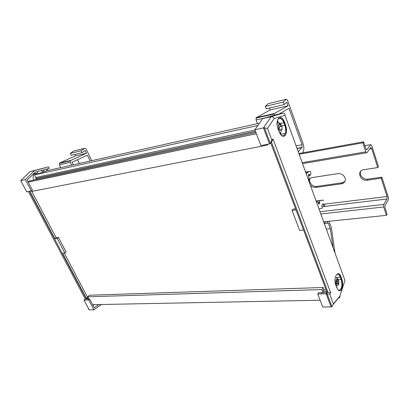 <?xml version="1.0" encoding="UTF-8"?>
<svg xmlns="http://www.w3.org/2000/svg" width="409" height="409" viewBox="0 0 409 409"><rect width="100%" height="100%" fill="white"/><g stroke="black" fill="none" stroke-linecap="round" stroke-linejoin="round"><path stroke-width="0.61" d="M92.649 304.679L320.165 300.232M324.189 289.996L323.243 287.491L89.402 295.226L87.761 296.801L321.949 289.562L323.12 292.65M87.761 296.801L88.973 299.107M323.243 287.491L321.949 289.562M31.83 190.553L32.239 191.325L267.133 145.129L268.11 144.147M266.857 144.392L267.133 145.129M28.19 182.123L256.361 133.697M28.057 181.872L29.417 180.942L255.922 132.547M36.058 177.445L36.35 178.554L255.492 131.427M36.35 178.554L35.517 179.638M36.559 178.406L255.446 131.304M47.332 168.845L48.134 170.425L34.463 174.919L35.803 177.501L254.94 129.98M263.529 128.119L264.996 127.802M34.463 174.919L257.854 125.486M48.134 170.425L259.464 123.196M271.387 141.995L271.494 142.276M331.74 306.142L331.096 306.908L322.762 307.011L317.767 293.979L318.519 292.772L326.868 292.547L327.031 292.277L270.763 143.022M326.152 289.94L323.698 290.012L322.793 291.474L323.238 292.645M278.636 118.16L278.759 118.503M322.052 292.68L321.305 293.887L326.535 293.754L329.777 294.26L333.396 303.897L339.848 296.203L344.956 280.416L284.986 115.312C285.063 113.743 284.475 113.017 283.227 113.135L274.863 115.052L262.685 118.61L271.177 116.672L283.227 113.135M254.853 129.765L263.447 127.899L271.177 116.672C272.522 116.534 273.503 117.168 274.127 118.574L267.445 128.385L263.447 127.899L269.485 143.871L260.911 145.568L254.853 129.765L262.685 118.61M317.767 293.979L321.305 293.887M295.993 209.945L292.036 210.415L293.079 209.111L295.569 208.815M303.56 230.011L299.618 230.39L292.036 210.415M326.689 291.361L322.793 291.474M286.551 130.722L285.697 130.9M286.525 129.474L285.707 130.307M286.443 128.625L285.615 128.804M321.678 293.279L322.052 292.675M281.095 135.139C282.297 136.074 283.36 136.09 284.301 135.18L285.288 133.4L280.518 134.377L280.886 132.562M278.248 121.943L277.353 120.67M336.806 287.783L337.031 286.878M333.366 304.199L338.509 298.059C339.71 297.916 340.16 297.297 339.848 296.203M326.868 292.547L326.126 293.759L331.096 306.908L331.934 306.658L333.396 303.897M327.031 292.277L330.671 292.778L329.777 294.26M267.445 128.385L271.847 140.098L270.349 143.436L269.485 143.871M327.992 292.302L271.515 142.26L273.002 138.937L330.671 292.778M86.33 298.984L29.468 191.289M33.717 180.021C32.976 177.905 33.001 175.916 33.794 174.065L34.494 172.905M28.395 191.504L85.236 299.015L84.075 300.124L89.239 309.874L93.927 309.817L101.36 304.511M93.053 305.446L94.188 304.649M40.915 170.594L43.829 171.841M46.917 170.824L46.079 169.188M36.135 178.83L35.864 177.486M36.084 174.387L38.119 171.356M31.294 190.926L32.413 190.149L27.127 180.103L35.292 172.128L49.244 168.324L48.482 166.841L34.581 170.594L25.327 179.597L31.294 190.926L26.708 191.836L25.895 190.308M98.866 304.557L94.295 307.808L89.709 299.086L87.72 299.143M48.482 166.841L30.005 171.637L29.479 172.148M34.581 170.594L30.005 171.637L20.747 180.594L21.079 181.213M25.327 179.597L20.747 180.594L26.708 191.836M87.92 298.938L85.236 299.015M89.709 299.086L88.758 300.001L84.075 300.124M88.758 300.001L93.927 309.817M29.806 191.223L54.872 238.708L57.183 238.432L64.867 253.033L62.551 253.258L86.325 298.304L88.518 298.243M54.872 238.708L56.135 237.685L31.447 190.819M56.135 237.685L58.446 237.409L57.183 238.432M64.867 253.033L66.1 251.985L58.446 237.409M86.325 298.304L87.48 297.2L64.249 253.094M87.48 297.2L87.966 297.185M44.417 171.647L43.512 169.888M88.416 308.32L88.472 308.999L89.239 309.874M336.638 277.977L338.074 279.05L337.941 279.337L336.622 279.071L336.198 279.638L335.932 283.381L335.912 280.513M338.038 285.446L336.725 285.206L338.038 285.446L338.749 284.015L338.718 281.157L338.744 284.004M336.627 279.076L337.941 279.337M336.106 285.896L336.495 285.502L335.855 285.216M336.075 285.318L336.259 282M336.377 281.74L338.821 280.789L337.379 279.71L336.116 282.44M335.574 284.321L335.942 283.452M335.912 283.836L338.749 284.015M335.932 283.381L335.738 283.754M336.495 285.502L336.725 285.206M338.718 281.157L338.821 280.789M280.932 123.876L280.779 124.167L279.153 123.799M278.677 124.387L278.381 125.307L278.616 128.411L278.386 125.318M281.336 130.757L279.715 130.425L281.341 130.768L282.103 129.254L281.862 126.177L282.098 129.244L279.02 129.392L279.429 127.153L281.97 125.793C282.062 125.103 281.576 124.847 280.513 125.026L280.283 124.489M279.158 123.809L279.638 124.331L280.779 124.167M278.923 131.315L279.465 130.742L278.636 130.532M278.616 128.411L278.125 129.152M277.987 123.579L277.072 122.572M279.828 123.625L279.48 123.109L279.102 123.845M279.429 127.153L280.513 125.026M278.309 129.658L279.02 129.392M279.465 130.742L279.715 130.425M281.862 126.177L281.97 125.793M323.667 200.65L323.141 200.103L319.562 200.727L319.766 202.971L318.815 204.234L318.136 202.348L316.147 201.095M269.449 108.083L270.155 109.98L256.208 117.731L256.06 119.985L257.45 123.646M270.155 109.98L288.048 105.762L274.546 113.446L274.153 115.256M302.803 152.797L303.933 148.999L303.504 144.786L287.501 100.179L286.254 99.249L268.355 103.605L265.298 106.381L266.218 108.855L284.194 104.576L286.75 102.153L288.048 105.762M265.298 106.381L283.279 102.045L284.194 104.576M286.254 99.249L283.279 102.045M308.55 180.185L309.015 178.897L308.943 176.985L308.314 175.251L309.306 174.045L309.695 175.118L310.17 175.374L310.85 173.544L310.799 172.281L310.206 171.305L307.895 172.112L306.31 174.014M318.417 203.135L319.766 202.971M387.026 198.994L383.719 204.444L383.693 206.954L386.418 215.344L387.088 214.198L385.022 207.828L385.048 205.323L388.325 199.883L388.346 197.419L381.858 177.158L381.168 178.217L387.047 196.524L387.026 198.994L322.215 206.729L324.051 206.504L324.628 205.717L324.843 204.101M318.984 208.917L322.333 208.166L321.801 205.384L323.044 203.708L324.051 206.504M335.022 253.069L331.387 227.844L329.015 221.259M317.819 205.707L317.261 204.157M325.702 221.601L324.311 223.57M333.064 247.67L330.329 228.692L328.32 223.135L326.822 221.484M298.227 151.759L302.072 147.419L302.052 144.699L288.959 108.288L278.79 114.152M324.327 223.539L328.32 223.135M326.31 229.076L330.329 228.692M74.888 154.403L75.599 155.839L59.648 163.058L59.387 164.837L60.772 167.598M75.599 155.839L86.437 153.288L70.522 160.548L70.266 162.358L71.662 165.164M91.744 160.676L86.074 148.937L84.689 148.314L73.85 150.952L70.292 153.401L71.217 155.277L82.066 152.695L85.118 150.558L86.437 153.288M70.292 153.401L81.135 150.783L82.066 152.695M84.689 148.314L81.135 150.783M79.336 163.452L77.505 159.725M90.184 161.028L87.362 155.195L72.045 162.23L73.313 164.796M308.851 181.018C309.148 179.157 310.257 178.002 312.195 177.552L337.957 173.631C341.31 173.447 343.688 174.888 345.084 177.951C345.809 181.09 344.608 183.043 341.489 183.805L315.937 187.409C313.846 187.613 311.995 186.898 310.395 185.267M344.905 181.494L342.241 182.782L316.724 186.402C312.496 187.194 308.018 181.852 310.14 178.528M341.489 183.805L342.221 182.782L341.469 183.81M377.758 167.578L378.453 166.54L371.725 145.538L370.605 144.643L367.001 149.576C366.607 149.97 366.224 149.674 365.851 148.687L363.621 141.811L362.86 142.818L365.794 151.846C366.167 152.833 366.551 153.13 366.945 152.736L370.559 147.756C370.943 147.373 371.316 147.664 371.679 148.641L377.758 167.578L363.519 169.745C356.408 170.798 360.16 181.453 367.144 180.195L381.168 178.217M381.858 177.158L367.849 179.147C363.33 179.975 358.703 174.781 360.758 171.182M299.137 154.275L362.86 142.818M298.861 153.508L363.621 141.811M323.672 221.811L386.418 215.344M285.589 125.011C287.016 129.633 286.832 133.17 285.037 135.624C282.905 137.23 280.901 135.89 279.03 131.611L278.033 128.907C274.337 119.413 281.366 112.71 284.618 122.347L285.589 125.011L285.083 125.297C286.029 128.268 286.096 130.972 285.288 133.4C285.963 130.972 285.804 128.298 284.817 125.374L283.841 122.705C282.496 119.387 280.901 117.94 279.061 118.359M279.802 123.584L284.107 122.628L285.083 125.297L281.919 125.998M338.284 290.155L339.731 290.114L340.861 288.994C342.139 286.274 342.226 283.094 341.116 279.449L340.298 277.225C339.521 275.201 338.56 274.199 337.42 274.209M341.822 279.112C343.023 283.054 342.931 286.499 341.546 289.439C339.884 291.678 338.279 291.06 336.735 287.588L335.901 285.339C332.834 277.512 338.284 268.759 341.009 276.888L341.822 279.112L337.665 279.592M284.986 115.312L274.127 118.574M271.847 140.098L273.002 138.937M336.101 283.948L336.06 284.828M336.213 277.399L340.298 277.225L341.009 276.888M335.804 285.068L335.901 285.339M336.735 287.588L336.633 287.312M277.506 120.123C279.7 116.918 281.898 117.756 284.107 122.628L284.618 122.347M34.52 173.902L35.286 173.212M337.706 281.193L337.844 283.222M277.164 121.647L279.48 123.109M279.925 133.513L281.009 131.79M316.137 201.07L319.746 200.614M256.32 117.649L274.546 113.446M256.06 119.985L264.73 118.012M305.743 172.45L307.895 172.112M305.589 172.041L308.458 171.586M308.34 175.328L309.695 175.118M318.146 202.383L319.495 202.215M316.106 200.993L323.141 200.103M296.07 145.834L302.052 144.699M297.057 148.549L301.924 147.644M59.77 162.987L70.65 160.476M59.387 164.837L70.266 162.358M323.258 204.296L387.047 196.524M369.664 148.983L371.679 148.641M302.532 163.615L366.377 152.828M302.185 162.664L365.794 151.846M366.444 149.674L367.001 149.576M364.869 145.66L370.605 144.643M320.825 213.984L383.693 206.954M320.007 211.724L383.719 204.444M367.849 179.147L367.144 180.195M316.724 186.402L315.937 187.409M339.731 290.114L340.973 288.999C342.399 286.295 342.532 283.1 341.367 279.408L340.554 277.179C339.511 274.7 338.248 273.779 336.771 274.424M331.934 306.658L327.077 293.78M326.535 293.754L327.44 292.277M270.349 143.436L264.444 127.792M270.313 143.344L269.96 143.697M33.794 174.065L36.416 173.477M336.771 285.145L335.661 284.623M338.57 283.279L336.009 283.12M279.638 124.336L278.463 125.502M316.208 201.151L319.562 200.727M255.957 118.145L274.194 113.947M308.458 175.64L309.884 175.415M296.99 148.365L302.072 147.419M59.346 163.401L70.225 160.895"/></g></svg>

